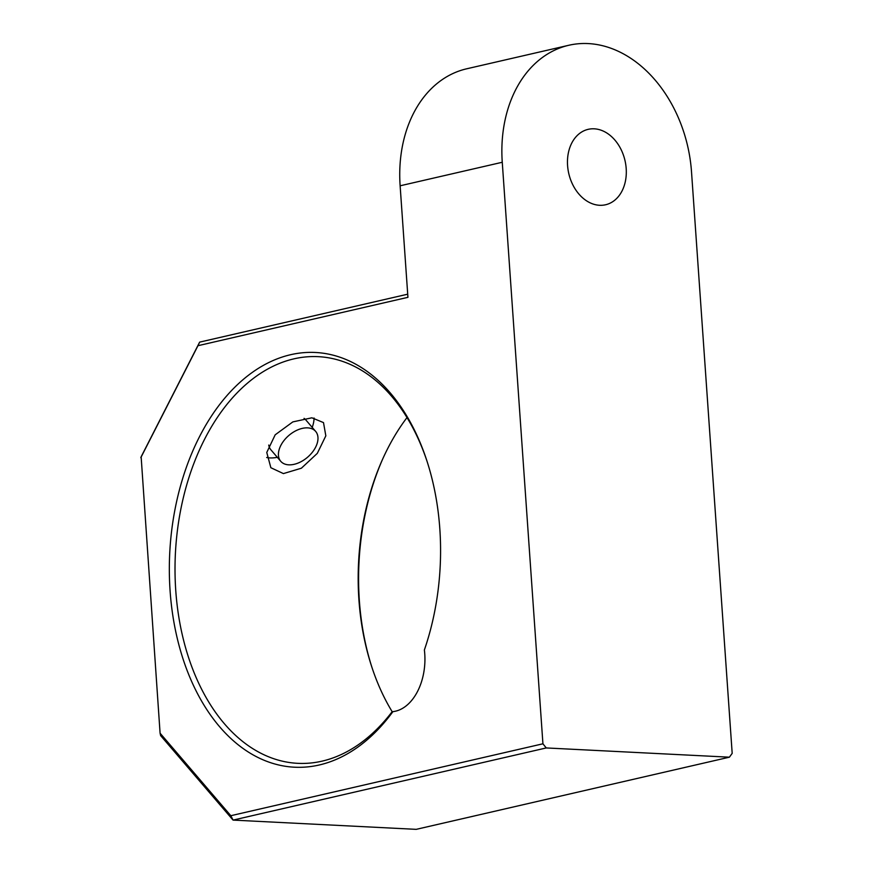<?xml version="1.0" encoding="UTF-8"?>
<svg xmlns="http://www.w3.org/2000/svg" width="873" height="873" viewBox="0 0 873 873"><rect width="100%" height="100%" fill="white"/><g stroke="black" fill="none" stroke-linecap="round" stroke-linejoin="round"><path stroke-width="1.31" d="M426.941 461.009A203.595 132.761 -87.1 0 0 318.274 356.664A203.595 132.761 -87.1 0 0 293.939 358.847A203.595 132.761 -87.1 0 0 175.026 571.935A203.595 132.761 -87.1 0 0 297.737 763.329A203.595 132.761 -87.1 0 0 322.072 761.147A203.595 132.761 -87.1 0 0 392.01 711.866L392.915 711.637A207.621 135.391 92.9 0 1 319.3 764.977A207.621 135.391 92.9 0 1 170.093 590.912A207.621 135.391 92.9 0 1 290.611 354.711A207.621 135.391 92.9 0 1 426.602 459.951A207.621 135.391 92.9 0 1 424.376 649.97A50.394 32.858 -87.1 0 1 392.915 711.637L392.217 711.877M311.868 417.807L323.501 422.597L325.836 435.834L317.303 453.36L301.381 468.212L283.409 473.592L270.859 467.721L266.767 452.454L275.181 434.819L292.837 421.899L311.868 417.807M392.272 711.866A203.595 132.761 92.9 0 1 371.876 667.201A203.595 132.761 92.9 0 1 382.352 459.776A203.595 132.761 92.9 0 1 407.004 417.578M382.8 458.772A207.621 135.391 -87.1 0 0 372.214 668.238M567.581 165.564A38.707 28.853 77 0 0 605.578 204.762A38.707 28.853 77 0 0 626.192 168.533A38.707 28.853 77 0 0 588.195 129.335A38.707 28.853 77 0 0 567.581 165.564M546.258 747.943L729.402 757.186L416.214 829.35L233.069 820.096L160.632 735.612L160.086 733.2L230.821 815.709L542.93 743.796L546.258 747.943L233.069 820.096L230.821 815.709M729.402 757.186L732.185 753.355L691.514 171.828A124.981 93.16 77 0 0 568.825 45.265L466.706 68.792A124.981 93.16 77 0 0 400.129 185.796L407.931 297.322L197.953 345.708L199.644 342.129L141.142 456.786L160.086 733.2M568.825 45.265A124.981 93.16 77 0 0 502.259 162.269L400.129 185.796M542.93 743.796L502.259 162.269M199.644 342.129L407.713 294.19M197.953 345.708L140.815 457.681M304.077 418.363A22.982 14.361 -40.6 0 1 305.812 419.924L315.644 431.393A22.982 14.361 -40.6 0 1 315.448 447.522A22.982 14.361 -40.6 0 1 297.988 463.105A22.982 14.361 -40.6 0 1 280.746 461.304A22.982 14.361 -40.6 0 1 280.953 445.186A22.982 14.361 -40.6 0 1 298.402 429.603A22.982 14.361 -40.6 0 1 315.644 431.393M314.062 418.014A34.669 21.661 -40.6 0 1 312.207 427.388M277.319 457.299A34.669 21.661 -40.6 0 1 266.68 457.507M280.746 461.304L270.914 449.835A22.982 14.361 -40.6 0 1 268.742 445.055"/></g></svg>
